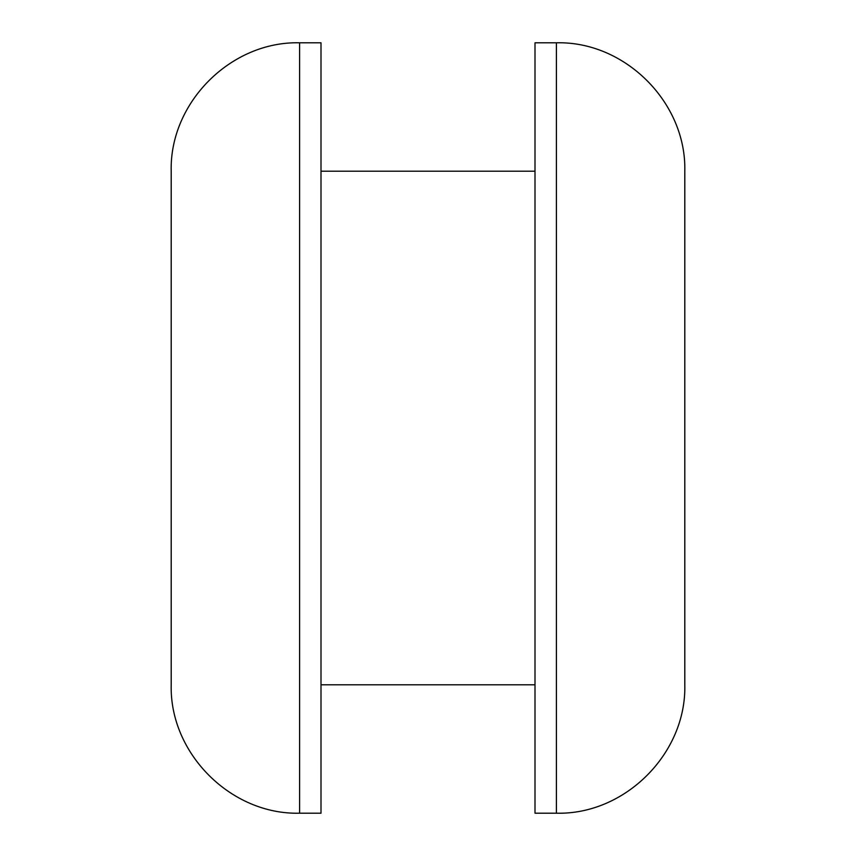 <?xml version="1.0" encoding="UTF-8"?>
<svg xmlns="http://www.w3.org/2000/svg" width="856" height="856" viewBox="0 0 856 856"><rect width="100%" height="100%" fill="white"/><g stroke="black" fill="none" stroke-linecap="round" stroke-linejoin="round"><path stroke-width="1.28" d="M556.4 813.2C625.008 814.976 686.566 753.419 684.8 684.8L684.8 171.2C686.566 102.581 625.008 41.024 556.4 42.8L535 42.8L535 813.2L556.4 813.2L556.4 42.8M299.6 813.2L321 813.2L321 42.8L299.6 42.8C230.992 41.035 169.435 102.581 171.2 171.2L171.2 684.8C169.435 753.419 230.992 814.966 299.6 813.2L299.6 42.8M535 684.8L321 684.8M535 171.2L321 171.2"/></g></svg>
